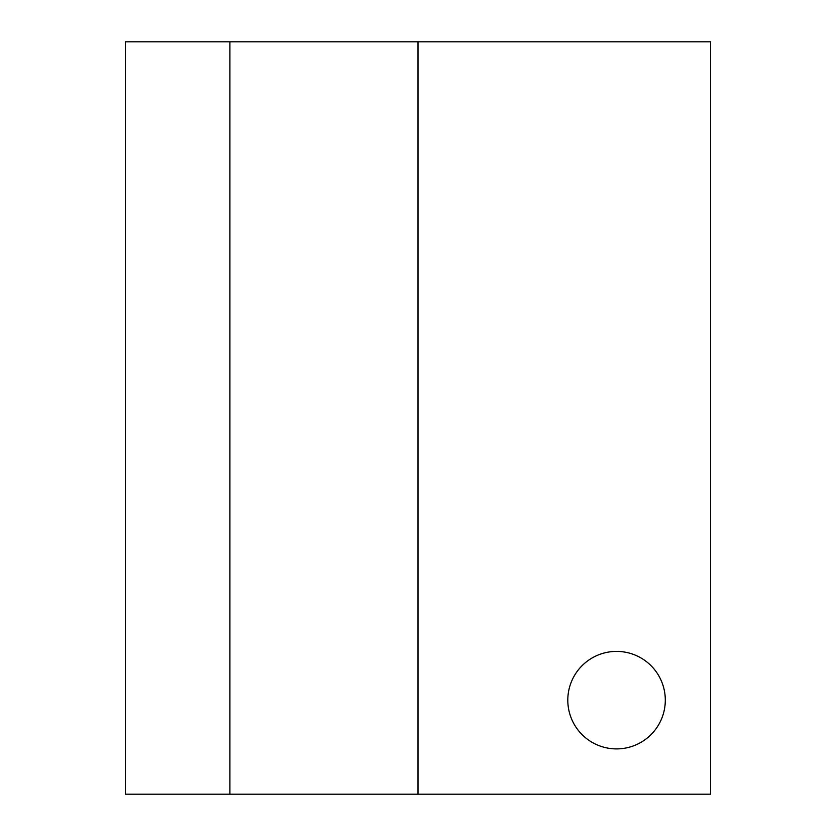 <?xml version="1.0" encoding="UTF-8"?>
<svg xmlns="http://www.w3.org/2000/svg" width="836" height="836" viewBox="0 0 836 836"><rect width="100%" height="100%" fill="white"/><g stroke="black" fill="none" stroke-linecap="round" stroke-linejoin="round"><path stroke-width="1.25" d="M229.9 794.2L710.6 794.2L710.6 41.8L125.4 41.8L125.4 794.2L229.9 794.2L229.9 41.8M567.801 700.15A48.749 48.749 0 0 0 616.55 748.899A48.749 48.749 0 0 0 665.299 700.15A48.749 48.749 0 0 0 616.55 651.401A48.749 48.749 0 0 0 567.801 700.15M418 794.2L418 41.8"/></g></svg>
